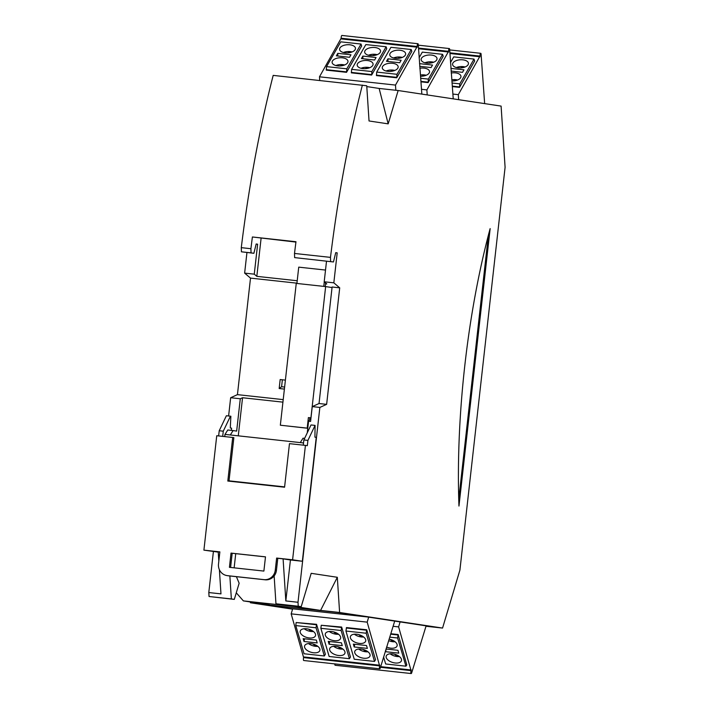 <?xml version="1.0" encoding="UTF-8"?>
<svg xmlns="http://www.w3.org/2000/svg" width="709" height="709" viewBox="0 0 709 709"><rect width="100%" height="100%" fill="white"/><g stroke="black" fill="none" stroke-linecap="round" stroke-linejoin="round"><path stroke-width="1.06" d="M366.792 86.578L379.138 88.448L388.178 123.862L369.034 120.964L366.739 85.762L273.187 75.384A424.461 117.614 -83.8 0 0 241.282 247.654L250.915 248.708A424.461 117.614 -83.8 0 1 252.395 236.974L295.937 242.088M339.611 612.487L337.316 577.286L320.592 610.414L339.611 612.487L442.558 628.068L459.911 570.107L505.092 167.297L501.103 106.102L398.157 90.522L379.138 88.448M362.379 85.098A424.461 117.614 -83.8 0 0 330.483 257.376L294.501 253.45A424.461 117.614 -83.8 0 1 295.981 241.725L252.395 236.974M250.915 248.708L251.048 252.856L241.423 251.81L241.282 247.654M297.213 280.746L256.826 276.35L254.265 274.161L257.624 244.206L256.171 243.985L253.884 253.29L241.423 251.81M253.884 253.29L251.048 252.856M257.624 244.206L256.153 244.038M254.265 274.161L244.632 273.116L246.945 252.528M296.938 283.175L250.507 278.114L244.632 273.116M333.452 261.958L294.634 257.606L333.452 261.958L335.738 252.652L337.192 252.865L333.833 282.829L339.708 287.836L332.104 287.003L319.032 403.527L312.252 406.611L310.586 421.421L308.566 421.199L307.263 432.827M333.833 282.829L324.199 281.783L326.769 283.963L325.537 283.83M283.21 399.619L237.435 394.638L250.507 278.114M285.399 380.113L280.17 379.545L279.169 388.523L284.398 389.09M238.277 435.84L242.549 397.74L240.289 398.768L230.655 397.722L237.435 394.638M242.549 397.74L282.926 402.145M240.289 398.768L236.655 431.107L233.11 430.567L230.31 434.971L303.523 442.948M219.391 569.681L220.969 593.876L208.8 592.547L213.4 551.575M228.608 415.979L230.655 397.722M218.239 552.116L203.908 550.14L216.741 435.725L232.703 437.471L227.811 481.039L228.998 481.065L233.864 437.639L232.703 437.471M231.356 430.381L231.604 428.156L230.292 427.961L230.868 416.245L226.375 415.74L219.223 430.744L223.273 431.187L222.688 436.381M236.274 592.813L243.391 600.895L269.438 604.839L250.419 602.765L250.366 601.95M274.144 575.947L275.961 603.793L301.21 606.665L311.189 573.324L337.316 577.286M294.607 605.947L294.554 606.47L320.592 610.414M442.558 628.068L425.994 626.269M398.157 90.522L388.178 123.862M426.003 626.251L435.743 627.305L337.254 612.399L260.726 604.059L292.649 608.898M243.391 600.895L294.554 606.47M292.578 609.155L250.419 602.765M458.741 499.499L488.386 235.202M256.826 276.35L261.098 238.295M208.8 592.547L209.058 596.508L234.307 599.38L239.146 583.232L236.407 576.674M308.388 417.592L310.923 417.867L325.644 286.587L296.256 283.387L280.339 425.214L307.201 428.139L308.388 417.592L310.976 417.947L309.842 417.814L309.611 419.843M310.967 418.097L308.566 421.199M279.169 388.523L281.588 386.733L282.359 379.785M281.588 386.733L284.619 387.061M339.708 287.836L326.636 404.352L319.856 407.436L298.002 602.269L285.833 600.94L290.433 559.977L302.344 561.271L316.241 437.373L314.929 437.178L315.071 425.4L307.91 440.404L307.316 445.677L305.428 445.385L292.595 559.8L302.344 561.271M319.856 407.436L312.252 406.611M326.512 261.196L324.199 281.783M337.192 252.865L335.72 252.705M294.501 253.45L294.634 257.606M330.483 257.376L330.616 261.524M326.636 404.352L319.032 403.527M490.158 228.608L490.043 228.927A291.248 80.702 96.2 0 0 458.962 506.058L490.158 228.608M284.61 486.888L229.025 480.835M305.428 445.385L289.467 443.648L284.575 487.216L227.811 481.039M276.634 558.063L275.269 570.187L276.43 570.364L277.795 558.24L276.634 558.063L292.595 559.8M219.861 551.974L218.221 551.797L218.833 561.138M209.058 596.508L231.364 598.937L229.858 575.965M203.908 550.14L219.87 551.877L218.505 564.001A10.608 10.192 98.6 0 0 227.057 575.602L228.218 575.779A10.608 10.192 98.6 0 0 228.626 575.832L265.113 579.802A10.608 10.192 98.6 0 0 276.43 570.364M275.269 570.187A10.608 10.192 98.6 0 1 263.952 579.625L265.113 579.802M233.11 430.567L227.784 429.991L224.983 434.395L230.31 434.971M219.223 430.744L218.638 435.938M230.434 416.183L223.273 431.187M224.983 434.395L224.735 436.602M285.833 600.94L283.095 558.869L277.786 558.284M283.095 558.869L290.433 559.977M315.071 425.4L311.012 424.957L303.86 439.961L307.91 440.404M303.86 439.961L303.275 445.155M300.244 442.593L303.044 438.189L304.622 438.357M298.002 602.269L298.259 606.222L275.961 603.793M234.307 599.38L231.364 598.937M234.147 567.838L235.734 553.658M230.593 567.457L232.18 553.268L231.019 553.091L265.485 556.849L263.881 571.082L229.424 567.324L231.019 553.091M298.259 606.222L301.21 606.665M232.18 553.268L265.476 556.893M227.057 575.602A10.608 10.192 98.6 0 0 227.465 575.655L263.952 579.625M453.228 98.861L449.666 49.453A1.861 0.514 96.2 0 0 449.329 48.549A1.861 0.514 96.2 0 0 448.77 49.453A1.861 0.514 96.2 0 0 448.584 51.332L426.889 89.901L427.208 94.917M426.889 89.901L421.536 89.316M448.629 52.014L418.54 48.735M428.103 82.607L428.378 79.107L442.593 54.327L443.222 56.277L428.103 82.607L421.049 81.845M442.593 54.327L422.325 52.12L419.125 57.695M428.378 79.107L420.818 78.282M419.817 68.224A7.959 4.094 176.3 0 1 423.92 68.099A7.959 4.094 176.3 0 1 429.548 71.609A7.959 4.094 176.3 0 1 420.685 76.244M426.774 63.128A7.959 4.094 176.3 0 1 421.146 59.618A7.959 4.094 176.3 0 1 431.4 55.072A7.959 4.094 176.3 0 1 437.028 58.581A7.959 4.094 176.3 0 1 426.774 63.128M419.515 63.65L432.525 65.068L431.099 67.568L419.693 66.327M428.076 82.155L421.013 81.384M420.597 74.986A7.959 4.094 176.3 0 1 424.372 74.915A7.959 4.094 176.3 0 1 426.206 75.251M425.622 75.473L424.372 74.915L421.828 76.218M424.939 62.791A7.959 4.094 176.3 0 1 431.843 61.887A7.959 4.094 176.3 0 1 433.686 62.224M433.102 62.445L431.843 61.887L429.308 63.181M367.218 616.945L291.195 608.659L261.346 604.139L337.36 612.425L367.218 616.936M484.655 103.611L481.092 54.212A1.861 0.514 96.2 0 0 480.746 53.308A1.861 0.514 96.2 0 0 480.197 54.212A1.861 0.514 96.2 0 0 480.011 56.091L458.306 94.66L458.634 99.677M458.306 94.66L452.918 94.067M480.055 56.773L449.931 53.494M459.529 87.367L459.795 83.866L474.02 59.086L474.64 61.036L459.529 87.367L452.431 86.595M474.02 59.086L453.751 56.88L450.516 62.507M459.795 83.866L452.2 83.042M451.199 72.992A7.959 4.094 176.3 0 1 455.346 72.859A7.959 4.094 176.3 0 1 460.974 76.368A7.959 4.094 176.3 0 1 452.067 81.003M458.2 67.887A7.959 4.094 176.3 0 1 452.572 64.377A7.959 4.094 176.3 0 1 462.826 59.831A7.959 4.094 176.3 0 1 468.454 63.34A7.959 4.094 176.3 0 1 458.2 67.887M450.897 68.41L463.952 69.828L462.516 72.327L451.075 71.077M459.503 86.915L452.404 86.144M451.988 79.754A7.959 4.094 176.3 0 1 455.79 79.674A7.959 4.094 176.3 0 1 457.633 80.011M457.048 80.232L455.79 79.674L453.246 80.977M456.357 67.55A7.959 4.094 176.3 0 1 463.269 66.637A7.959 4.094 176.3 0 1 465.113 66.983M464.528 67.204L463.269 66.637L460.726 67.94M421.846 94.102L418.275 44.632A1.861 0.514 96.2 0 0 417.938 43.728A1.861 0.514 96.2 0 0 417.388 44.64A1.861 0.514 96.2 0 0 417.193 46.519L395.498 85.08L395.835 90.265M395.498 85.08L319.475 76.802L341.171 38.233A1.861 0.514 96.2 0 1 341.366 36.354A1.861 0.514 96.2 0 1 341.915 35.45L417.938 43.728M319.715 80.454L319.475 76.802M386.121 46.776L386.742 48.726L371.631 75.057L351.363 72.85L351.629 69.349L365.853 44.57L386.121 46.776L371.897 71.556L351.629 69.349M361.032 44.047L361.661 45.996L346.541 72.327L326.273 70.12L326.539 66.619L340.763 41.84L361.032 44.047L346.807 68.826L326.539 66.619M411.211 49.515L411.832 51.465L396.721 77.795L376.444 75.588L376.709 72.088L390.934 47.308L411.211 49.515L396.987 74.294L376.709 72.088M417.238 47.202L341.224 38.915M396.721 77.795L396.987 74.294M387.912 71.343A7.959 4.094 176.3 0 1 382.275 67.834A7.959 4.094 176.3 0 1 392.538 63.287A7.959 4.094 176.3 0 1 398.166 66.797A7.959 4.094 176.3 0 1 387.912 71.343M395.383 58.315A7.959 4.094 176.3 0 1 389.755 54.797A7.959 4.094 176.3 0 1 400.018 50.25A7.959 4.094 176.3 0 1 405.645 53.769A7.959 4.094 176.3 0 1 395.383 58.315M401.134 60.256L399.708 62.746L386.529 61.311L387.965 58.82L401.134 60.256M396.685 77.334L376.417 75.127M371.631 75.057L371.897 71.556M370.302 55.577A7.959 4.094 176.3 0 1 364.674 52.067A7.959 4.094 176.3 0 1 374.928 47.521A7.959 4.094 176.3 0 1 380.556 51.03A7.959 4.094 176.3 0 1 370.302 55.577M362.822 68.613A7.959 4.094 176.3 0 1 357.194 65.095A7.959 4.094 176.3 0 1 367.448 60.549A7.959 4.094 176.3 0 1 373.076 64.067A7.959 4.094 176.3 0 1 362.822 68.613M362.875 56.082L361.439 58.581L374.618 60.017L376.054 57.518L362.875 56.082L362.884 58.741M371.605 74.605L351.327 72.398M346.541 72.327L346.807 68.826M346.515 71.875L326.246 69.668M337.732 65.875A7.959 4.094 176.3 0 1 332.104 62.365A7.959 4.094 176.3 0 1 342.358 57.819A7.959 4.094 176.3 0 1 347.986 61.328A7.959 4.094 176.3 0 1 337.732 65.875M345.212 52.847A7.959 4.094 176.3 0 1 339.584 49.338A7.959 4.094 176.3 0 1 349.838 44.791A7.959 4.094 176.3 0 1 355.466 48.301A7.959 4.094 176.3 0 1 345.212 52.847M337.785 53.352L336.358 55.851L349.528 57.287L350.964 54.788L337.785 53.352L337.803 56.011M335.898 65.538A7.959 4.094 176.3 0 1 342.801 64.634L340.267 65.937M344.06 65.193L342.801 64.634A7.959 4.094 176.3 0 1 344.645 64.971M368.458 55.24A7.959 4.094 176.3 0 1 375.371 54.336L372.828 55.639M376.63 54.894L375.371 54.336A7.959 4.094 176.3 0 1 377.215 54.673M360.978 68.277A7.959 4.094 176.3 0 1 367.891 67.364A7.959 4.094 176.3 0 1 369.735 67.701M369.15 67.922L367.891 67.364L365.348 68.667M386.068 71.006A7.959 4.094 176.3 0 1 392.981 70.094L390.437 71.396M394.231 70.661L392.981 70.094A7.959 4.094 176.3 0 1 394.816 70.43M393.548 57.978A7.959 4.094 176.3 0 1 400.461 57.066L397.917 58.368M401.711 57.624L400.461 57.066A7.959 4.094 176.3 0 1 402.295 57.402M343.378 52.51A7.959 4.094 176.3 0 1 350.281 51.597L347.747 52.9M351.54 52.165L350.281 51.597A7.959 4.094 176.3 0 1 352.125 51.934M387.974 61.47L387.965 58.82M368.68 617.149L367.182 622.139L379.652 665.875A1.861 0.514 -83.8 0 0 379.421 667.772A1.861 0.514 -83.8 0 0 379.767 668.791A1.861 0.514 -83.8 0 0 380.281 668.02L394.7 621.093M379.767 668.791L303.744 660.513A1.861 0.514 -83.8 0 1 303.399 659.485A1.861 0.514 -83.8 0 1 303.629 657.597L291.16 613.861L292.675 608.827M291.16 613.861L367.182 622.139M303.824 656.951L379.847 665.228M345.948 631.037L346.462 627.571L366.73 629.778L375.531 659.733L374.503 661.435L354.225 659.228L345.948 631.037L366.216 633.243L374.503 661.435M316.56 624.319L296.158 622.537L295.768 625.568L316.046 627.784L324.323 655.967L325.36 654.265L316.56 624.319L316.046 627.784M341.649 627.048L321.248 625.267L320.858 628.307L341.135 630.514L349.413 658.696L350.45 657.004L341.649 627.048L341.135 630.514M349.413 658.696L329.144 656.49L320.858 628.307M335.969 646.333A7.959 4.236 16.7 0 1 344.937 653.193A7.959 4.236 16.7 0 1 338.663 655.497A7.959 4.236 16.7 0 1 329.694 648.629A7.959 4.236 16.7 0 1 335.969 646.333M331.608 631.506A7.959 4.236 16.7 0 1 340.586 638.375A7.959 4.236 16.7 0 1 334.302 640.679A7.959 4.236 16.7 0 1 325.334 633.811A7.959 4.236 16.7 0 1 331.608 631.506M342.27 645.651L341.437 642.815L328.258 641.379L329.091 644.215L342.27 645.651M321.248 625.267L341.516 627.483M342.908 649.072A7.959 4.236 16.7 0 1 340.595 649.045A7.959 4.236 16.7 0 1 333.647 646.298M338.166 646.75L340.595 649.045L342.261 648.593M338.556 634.254A7.959 4.236 16.7 0 1 336.234 634.218A7.959 4.236 16.7 0 1 329.295 631.48M333.806 631.923L336.234 634.218L337.901 633.766M329.72 641.539L329.091 644.215M346.329 628.006L366.606 630.212L366.216 633.243M356.698 634.236A7.959 4.236 16.7 0 1 365.667 641.104A7.959 4.236 16.7 0 1 359.392 643.409A7.959 4.236 16.7 0 1 350.423 636.54A7.959 4.236 16.7 0 1 356.698 634.236M361.049 649.063A7.959 4.236 16.7 0 1 370.027 655.931A7.959 4.236 16.7 0 1 363.744 658.227A7.959 4.236 16.7 0 1 354.775 651.358A7.959 4.236 16.7 0 1 361.049 649.063M367.359 648.389L366.518 645.544L353.348 644.109L354.181 646.954L367.359 648.389M363.637 636.983A7.959 4.236 16.7 0 1 361.324 636.957A7.959 4.236 16.7 0 1 354.385 634.209M358.896 634.661L361.324 636.957L362.99 636.505M367.998 651.81A7.959 4.236 16.7 0 1 365.684 651.775A7.959 4.236 16.7 0 1 358.736 649.036M363.247 649.479L365.684 651.775L367.342 651.323M354.801 644.268L354.181 646.954M324.323 655.967L304.055 653.76L295.768 625.568M306.527 628.777A7.959 4.236 16.7 0 1 315.496 635.645A7.959 4.236 16.7 0 1 309.221 637.94A7.959 4.236 16.7 0 1 300.244 631.072A7.959 4.236 16.7 0 1 306.527 628.777M310.879 643.595A7.959 4.236 16.7 0 1 319.848 650.463A7.959 4.236 16.7 0 1 313.573 652.767A7.959 4.236 16.7 0 1 304.604 645.899A7.959 4.236 16.7 0 1 310.879 643.595M304.001 641.485L303.168 638.649L316.347 640.085L317.18 642.921L304.001 641.485L304.631 638.809M296.158 622.537L316.427 624.744M313.467 631.515A7.959 4.236 16.7 0 1 311.154 631.489A7.959 4.236 16.7 0 1 304.205 628.741M308.725 629.193L311.154 631.489L312.82 631.037M317.827 646.342A7.959 4.236 16.7 0 1 315.505 646.316A7.959 4.236 16.7 0 1 308.566 643.568M313.077 644.011L315.505 646.316L317.171 645.855M400.098 621.908L398.609 626.898L411.078 670.634A1.861 0.514 -83.8 0 0 410.848 672.522A1.861 0.514 -83.8 0 0 411.193 673.55A1.861 0.514 -83.8 0 0 411.707 672.77L426.118 625.852M411.193 673.55L335.171 665.272A1.861 0.514 -83.8 0 1 334.825 663.899M393.141 626.304L398.609 626.898M380.689 666.655L411.273 669.987M390.907 633.749L398.157 634.537L406.824 664.918L405.92 666.185L385.652 663.979L383.587 656.968M390.774 634.183L398.024 634.972L397.643 638.003L405.92 666.185M389.888 637.161L397.643 638.003M389.285 639.172A7.959 4.236 16.7 0 1 397.093 645.864A7.959 4.236 16.7 0 1 390.819 648.168A7.959 4.236 16.7 0 1 386.573 647.025M392.476 653.822A7.959 4.236 16.7 0 1 401.445 660.682A7.959 4.236 16.7 0 1 395.17 662.986A7.959 4.236 16.7 0 1 386.201 656.117A7.959 4.236 16.7 0 1 392.476 653.822M386.228 649.027L385.599 651.704L398.777 653.14L397.944 650.304L385.98 649.001M385.599 651.704L385.386 650.977M395.064 641.742A7.959 4.236 16.7 0 1 392.751 641.707A7.959 4.236 16.7 0 1 388.824 640.706M390.313 639.412L392.751 641.707L394.408 641.255M399.415 656.561A7.959 4.236 16.7 0 1 397.102 656.534A7.959 4.236 16.7 0 1 390.163 653.787M394.674 654.239L397.102 656.534L398.768 656.082M280.339 425.214L307.768 428.263M325.626 282.997L325.227 286.542M324.279 281.845L323.774 286.383M325.52 270.058L298.737 267.142L296.911 283.458M307.201 428.139L307.777 428.227M325.644 286.587L332.042 287.553M227.465 575.655L228.626 575.832M448.584 51.332L418.496 48.061M480.011 56.091L449.887 52.812M417.193 46.519L341.171 38.233M303.629 657.597L379.652 665.875M380.494 667.302L411.078 670.634M418.31 45.172L449.329 48.549M449.692 49.922L480.746 53.308"/></g></svg>
